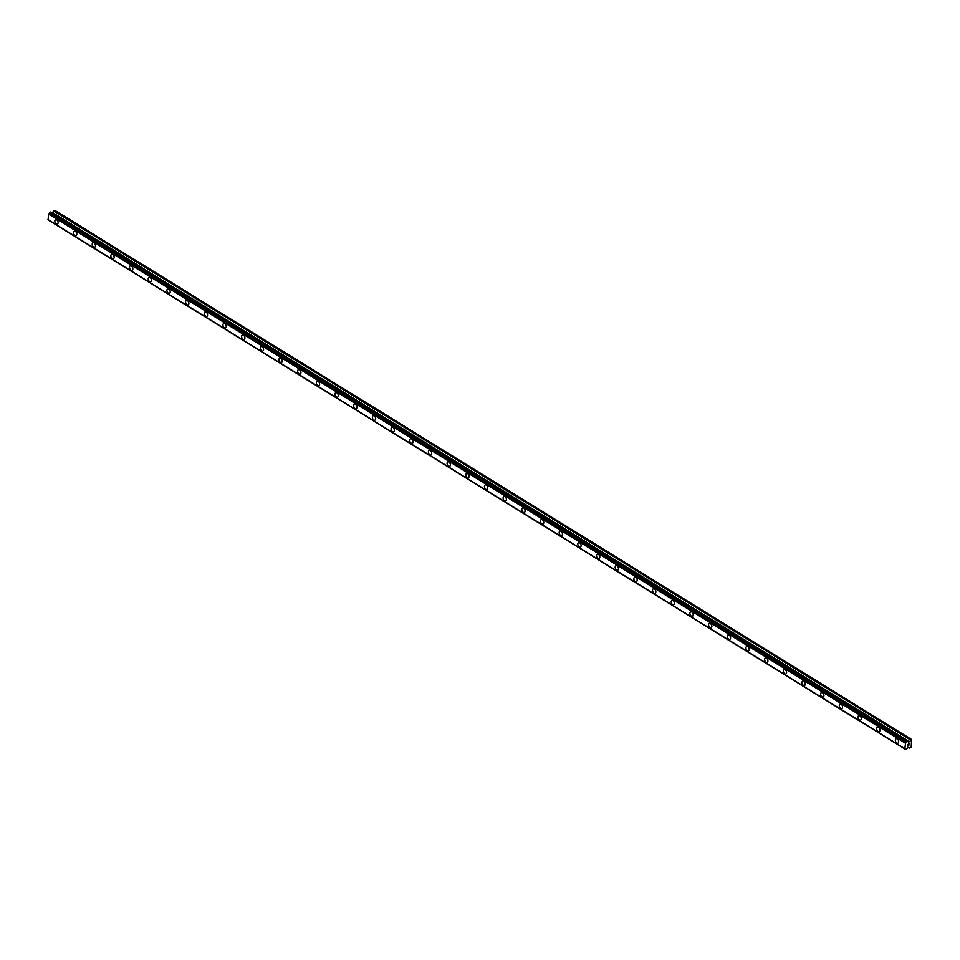 <?xml version="1.0" encoding="UTF-8"?>
<svg xmlns="http://www.w3.org/2000/svg" width="960" height="960" viewBox="0 0 960 960"><rect width="100%" height="100%" fill="white"/><g stroke="black" fill="none" stroke-linecap="round" stroke-linejoin="round"><path stroke-width="1.44" d="M57.36 224.124A2.388 1.5 68.5 0 1 56.256 223.956A2.388 1.5 68.5 0 1 54.876 221.664A2.388 1.5 68.5 0 1 55.608 219.684A2.388 1.5 68.5 0 1 56.724 219.852A2.388 1.5 68.5 0 1 58.104 222.156A2.388 1.5 68.5 0 1 57.36 224.124A2.388 1.5 68.5 0 1 56.256 223.956A2.388 1.5 68.5 0 1 54.864 221.664A2.388 1.5 68.5 0 1 55.608 219.684M76.044 235.656A2.388 1.5 68.5 0 1 74.928 235.488A2.388 1.5 68.5 0 1 73.548 233.196A2.388 1.5 68.5 0 1 74.292 231.216A2.388 1.5 68.5 0 1 75.396 231.384A2.388 1.5 68.5 0 1 76.776 233.688A2.388 1.5 68.5 0 1 76.032 235.668A2.388 1.5 68.5 0 1 74.928 235.5A2.388 1.5 68.5 0 1 73.548 233.196A2.388 1.5 68.5 0 1 74.292 231.216M94.716 247.2A2.388 1.5 68.5 0 1 93.612 247.032A2.388 1.5 68.5 0 1 92.232 244.728A2.388 1.5 68.5 0 1 92.964 242.748A2.388 1.5 68.5 0 1 94.08 242.916A2.388 1.5 68.5 0 1 95.46 245.22A2.388 1.5 68.5 0 1 94.716 247.2A2.388 1.5 68.5 0 1 93.612 247.032A2.388 1.5 68.5 0 1 92.22 244.728A2.388 1.5 68.5 0 1 92.964 242.76M113.4 258.732A2.388 1.5 68.5 0 1 112.284 258.564A2.388 1.5 68.5 0 1 110.904 256.26A2.388 1.5 68.5 0 1 111.648 254.292A2.388 1.5 68.5 0 1 112.752 254.46A2.388 1.5 68.5 0 1 114.132 256.752A2.388 1.5 68.5 0 1 113.388 258.732A2.388 1.5 68.5 0 1 112.284 258.564A2.388 1.5 68.5 0 1 110.904 256.26A2.388 1.5 68.5 0 1 111.648 254.292M132.072 270.264A2.388 1.5 68.5 0 1 130.968 270.096A2.388 1.5 68.5 0 1 129.588 267.804A2.388 1.5 68.5 0 1 130.332 265.824A2.388 1.5 68.5 0 1 131.436 265.992A2.388 1.5 68.5 0 1 132.816 268.284A2.388 1.5 68.5 0 1 132.072 270.264A2.388 1.5 68.5 0 1 130.968 270.096A2.388 1.5 68.5 0 1 129.576 267.804A2.388 1.5 68.5 0 1 130.32 265.824M150.756 281.796A2.388 1.5 68.5 0 1 149.64 281.628A2.388 1.5 68.5 0 1 148.26 279.336A2.388 1.5 68.5 0 1 149.004 277.356A2.388 1.5 68.5 0 1 150.108 277.524A2.388 1.5 68.5 0 1 151.488 279.828A2.388 1.5 68.5 0 1 150.744 281.796A2.388 1.5 68.5 0 1 149.64 281.628A2.388 1.5 68.5 0 1 148.26 279.336A2.388 1.5 68.5 0 1 149.004 277.356M169.428 293.328A2.388 1.5 68.5 0 1 168.324 293.172A2.388 1.5 68.5 0 1 166.944 290.868A2.388 1.5 68.5 0 1 167.688 288.888A2.388 1.5 68.5 0 1 168.792 289.056A2.388 1.5 68.5 0 1 170.172 291.36A2.388 1.5 68.5 0 1 169.428 293.34A2.388 1.5 68.5 0 1 168.324 293.172A2.388 1.5 68.5 0 1 166.944 290.868A2.388 1.5 68.5 0 1 167.676 288.888M188.112 304.872A2.388 1.5 68.5 0 1 186.996 304.704A2.388 1.5 68.5 0 1 185.616 302.4A2.388 1.5 68.5 0 1 186.36 300.42A2.388 1.5 68.5 0 1 187.464 300.588A2.388 1.5 68.5 0 1 188.844 302.892A2.388 1.5 68.5 0 1 188.1 304.872A2.388 1.5 68.5 0 1 186.996 304.704A2.388 1.5 68.5 0 1 185.616 302.4A2.388 1.5 68.5 0 1 186.36 300.432M206.784 316.404A2.388 1.5 68.5 0 1 205.68 316.236A2.388 1.5 68.5 0 1 204.3 313.932A2.388 1.5 68.5 0 1 205.044 311.964A2.388 1.5 68.5 0 1 206.148 312.132A2.388 1.5 68.5 0 1 207.528 314.424A2.388 1.5 68.5 0 1 206.784 316.404A2.388 1.5 68.5 0 1 205.68 316.236A2.388 1.5 68.5 0 1 204.3 313.944A2.388 1.5 68.5 0 1 205.032 311.964M225.468 327.936A2.388 1.5 68.5 0 1 224.352 327.768A2.388 1.5 68.5 0 1 222.972 325.476A2.388 1.5 68.5 0 1 223.716 323.496A2.388 1.5 68.5 0 1 224.82 323.664A2.388 1.5 68.5 0 1 226.2 325.956A2.388 1.5 68.5 0 1 225.468 327.936A2.388 1.5 68.5 0 1 224.352 327.768A2.388 1.5 68.5 0 1 222.972 325.476A2.388 1.5 68.5 0 1 223.716 323.496M244.14 339.468A2.388 1.5 68.5 0 1 243.036 339.3A2.388 1.5 68.5 0 1 241.656 337.008A2.388 1.5 68.5 0 1 242.4 335.028A2.388 1.5 68.5 0 1 243.504 335.196A2.388 1.5 68.5 0 1 244.884 337.5A2.388 1.5 68.5 0 1 244.14 339.468A2.388 1.5 68.5 0 1 243.036 339.3A2.388 1.5 68.5 0 1 241.656 337.008A2.388 1.5 68.5 0 1 242.388 335.028M262.824 351.012A2.388 1.5 68.5 0 1 261.708 350.844A2.388 1.5 68.5 0 1 260.328 348.54A2.388 1.5 68.5 0 1 261.072 346.56A2.388 1.5 68.5 0 1 262.176 346.728A2.388 1.5 68.5 0 1 263.556 349.032A2.388 1.5 68.5 0 1 262.824 351.012A2.388 1.5 68.5 0 1 261.708 350.844A2.388 1.5 68.5 0 1 260.328 348.54A2.388 1.5 68.5 0 1 261.072 346.56M281.496 362.544A2.388 1.5 68.5 0 1 280.392 362.376A2.388 1.5 68.5 0 1 279.012 360.072A2.388 1.5 68.5 0 1 279.744 358.104A2.388 1.5 68.5 0 1 280.86 358.272A2.388 1.5 68.5 0 1 282.24 360.564A2.388 1.5 68.5 0 1 281.496 362.544A2.388 1.5 68.5 0 1 280.392 362.376A2.388 1.5 68.5 0 1 279.012 360.072A2.388 1.5 68.5 0 1 279.756 358.104M300.18 374.076A2.388 1.5 68.5 0 1 299.076 373.908A2.388 1.5 68.5 0 1 297.684 371.604A2.388 1.5 68.5 0 1 298.428 369.636A2.388 1.5 68.5 0 1 299.532 369.804A2.388 1.5 68.5 0 1 300.912 372.096A2.388 1.5 68.5 0 1 300.18 374.076A2.388 1.5 68.5 0 1 299.064 373.908A2.388 1.5 68.5 0 1 297.684 371.616A2.388 1.5 68.5 0 1 298.428 369.636M318.852 385.608A2.388 1.5 68.5 0 1 317.748 385.44A2.388 1.5 68.5 0 1 316.368 383.148A2.388 1.5 68.5 0 1 317.112 381.168A2.388 1.5 68.5 0 1 318.216 381.336A2.388 1.5 68.5 0 1 319.596 383.628A2.388 1.5 68.5 0 1 318.852 385.608A2.388 1.5 68.5 0 1 317.748 385.44A2.388 1.5 68.5 0 1 316.368 383.148A2.388 1.5 68.5 0 1 317.112 381.168M337.536 397.14A2.388 1.5 68.5 0 1 336.432 396.972A2.388 1.5 68.5 0 1 335.04 394.68A2.388 1.5 68.5 0 1 335.784 392.7A2.388 1.5 68.5 0 1 336.888 392.868A2.388 1.5 68.5 0 1 338.28 395.172A2.388 1.5 68.5 0 1 337.536 397.14A2.388 1.5 68.5 0 1 336.42 396.972A2.388 1.5 68.5 0 1 335.04 394.68A2.388 1.5 68.5 0 1 335.784 392.7M356.208 408.684A2.388 1.5 68.5 0 1 355.104 408.516A2.388 1.5 68.5 0 1 353.724 406.212A2.388 1.5 68.5 0 1 354.468 404.232A2.388 1.5 68.5 0 1 355.572 404.4A2.388 1.5 68.5 0 1 356.952 406.704A2.388 1.5 68.5 0 1 356.208 408.684A2.388 1.5 68.5 0 1 355.104 408.516A2.388 1.5 68.5 0 1 353.724 406.212A2.388 1.5 68.5 0 1 354.468 404.232M374.892 420.216A2.388 1.5 68.5 0 1 373.788 420.048A2.388 1.5 68.5 0 1 372.408 417.744A2.388 1.5 68.5 0 1 373.14 415.776A2.388 1.5 68.5 0 1 374.244 415.944A2.388 1.5 68.5 0 1 375.636 418.236A2.388 1.5 68.5 0 1 374.892 420.216A2.388 1.5 68.5 0 1 373.776 420.048A2.388 1.5 68.5 0 1 372.396 417.744A2.388 1.5 68.5 0 1 373.14 415.776M393.564 431.748A2.388 1.5 68.5 0 1 392.46 431.58A2.388 1.5 68.5 0 1 391.08 429.288A2.388 1.5 68.5 0 1 391.824 427.308A2.388 1.5 68.5 0 1 392.928 427.476A2.388 1.5 68.5 0 1 394.308 429.768A2.388 1.5 68.5 0 1 393.564 431.748A2.388 1.5 68.5 0 1 392.46 431.58A2.388 1.5 68.5 0 1 391.08 429.288A2.388 1.5 68.5 0 1 391.824 427.308M412.248 443.28A2.388 1.5 68.5 0 1 411.144 443.112A2.388 1.5 68.5 0 1 409.764 440.82A2.388 1.5 68.5 0 1 410.496 438.84A2.388 1.5 68.5 0 1 411.6 439.008A2.388 1.5 68.5 0 1 412.992 441.3A2.388 1.5 68.5 0 1 412.248 443.28A2.388 1.5 68.5 0 1 411.132 443.112A2.388 1.5 68.5 0 1 409.752 440.82A2.388 1.5 68.5 0 1 410.496 438.84M430.932 454.812A2.388 1.5 68.5 0 1 429.816 454.644A2.388 1.5 68.5 0 1 428.436 452.352A2.388 1.5 68.5 0 1 429.18 450.372A2.388 1.5 68.5 0 1 430.284 450.54A2.388 1.5 68.5 0 1 431.664 452.844A2.388 1.5 68.5 0 1 430.92 454.812A2.388 1.5 68.5 0 1 429.816 454.656A2.388 1.5 68.5 0 1 428.436 452.352A2.388 1.5 68.5 0 1 429.18 450.372M449.604 466.356A2.388 1.5 68.5 0 1 448.5 466.188A2.388 1.5 68.5 0 1 447.12 463.884A2.388 1.5 68.5 0 1 447.852 461.904A2.388 1.5 68.5 0 1 448.968 462.072A2.388 1.5 68.5 0 1 450.348 464.376A2.388 1.5 68.5 0 1 449.604 466.356A2.388 1.5 68.5 0 1 448.5 466.188A2.388 1.5 68.5 0 1 447.108 463.884A2.388 1.5 68.5 0 1 447.852 461.904M468.288 477.888A2.388 1.5 68.5 0 1 467.172 477.72A2.388 1.5 68.5 0 1 465.792 475.416A2.388 1.5 68.5 0 1 466.536 473.448A2.388 1.5 68.5 0 1 467.64 473.616A2.388 1.5 68.5 0 1 469.02 475.908A2.388 1.5 68.5 0 1 468.276 477.888A2.388 1.5 68.5 0 1 467.172 477.72A2.388 1.5 68.5 0 1 465.792 475.416A2.388 1.5 68.5 0 1 466.536 473.448M486.96 489.42A2.388 1.5 68.5 0 1 485.856 489.252A2.388 1.5 68.5 0 1 484.476 486.96A2.388 1.5 68.5 0 1 485.208 484.98A2.388 1.5 68.5 0 1 486.324 485.148A2.388 1.5 68.5 0 1 487.704 487.44A2.388 1.5 68.5 0 1 486.96 489.42A2.388 1.5 68.5 0 1 485.856 489.252A2.388 1.5 68.5 0 1 484.464 486.96A2.388 1.5 68.5 0 1 485.208 484.98M505.644 500.952A2.388 1.5 68.5 0 1 504.528 500.784A2.388 1.5 68.5 0 1 503.148 498.492A2.388 1.5 68.5 0 1 503.892 496.512A2.388 1.5 68.5 0 1 504.996 496.68A2.388 1.5 68.5 0 1 506.376 498.984A2.388 1.5 68.5 0 1 505.632 500.952A2.388 1.5 68.5 0 1 504.528 500.784A2.388 1.5 68.5 0 1 503.148 498.492A2.388 1.5 68.5 0 1 503.892 496.512M524.316 512.484A2.388 1.5 68.5 0 1 523.212 512.316A2.388 1.5 68.5 0 1 521.832 510.024A2.388 1.5 68.5 0 1 522.576 508.044M523.68 508.212A2.388 1.5 68.5 0 1 525.06 510.516A2.388 1.5 68.5 0 1 524.316 512.496A2.388 1.5 68.5 0 1 523.212 512.328A2.388 1.5 68.5 0 1 521.832 510.024A2.388 1.5 68.5 0 1 522.564 508.044A2.388 1.5 68.5 0 1 523.68 508.212M543 524.028A2.388 1.5 68.5 0 1 541.884 523.86A2.388 1.5 68.5 0 1 540.504 521.556A2.388 1.5 68.5 0 1 541.248 519.576A2.388 1.5 68.5 0 1 542.352 519.744A2.388 1.5 68.5 0 1 543.732 522.048A2.388 1.5 68.5 0 1 542.988 524.028A2.388 1.5 68.5 0 1 541.884 523.86A2.388 1.5 68.5 0 1 540.504 521.556A2.388 1.5 68.5 0 1 541.248 519.588M561.672 535.56A2.388 1.5 68.5 0 1 560.568 535.392A2.388 1.5 68.5 0 1 559.188 533.088A2.388 1.5 68.5 0 1 559.932 531.12A2.388 1.5 68.5 0 1 561.036 531.288A2.388 1.5 68.5 0 1 562.416 533.58A2.388 1.5 68.5 0 1 561.672 535.56A2.388 1.5 68.5 0 1 560.568 535.392A2.388 1.5 68.5 0 1 559.188 533.088A2.388 1.5 68.5 0 1 559.92 531.12M580.356 547.092A2.388 1.5 68.5 0 1 579.24 546.924A2.388 1.5 68.5 0 1 577.86 544.632A2.388 1.5 68.5 0 1 578.604 542.652A2.388 1.5 68.5 0 1 579.708 542.82A2.388 1.5 68.5 0 1 581.088 545.112A2.388 1.5 68.5 0 1 580.356 547.092A2.388 1.5 68.5 0 1 579.24 546.924A2.388 1.5 68.5 0 1 577.86 544.632A2.388 1.5 68.5 0 1 578.604 542.652M599.028 558.624A2.388 1.5 68.5 0 1 597.924 558.456A2.388 1.5 68.5 0 1 596.544 556.164A2.388 1.5 68.5 0 1 597.288 554.184A2.388 1.5 68.5 0 1 598.392 554.352A2.388 1.5 68.5 0 1 599.772 556.656A2.388 1.5 68.5 0 1 599.028 558.624A2.388 1.5 68.5 0 1 597.924 558.456A2.388 1.5 68.5 0 1 596.544 556.164A2.388 1.5 68.5 0 1 597.276 554.184M617.712 570.156A2.388 1.5 68.5 0 1 616.596 570A2.388 1.5 68.5 0 1 615.216 567.696A2.388 1.5 68.5 0 1 615.96 565.716A2.388 1.5 68.5 0 1 617.064 565.884A2.388 1.5 68.5 0 1 618.444 568.188A2.388 1.5 68.5 0 1 617.712 570.168A2.388 1.5 68.5 0 1 616.596 570A2.388 1.5 68.5 0 1 615.216 567.696A2.388 1.5 68.5 0 1 615.96 565.716M636.384 581.7A2.388 1.5 68.5 0 1 635.28 581.532A2.388 1.5 68.5 0 1 633.9 579.228A2.388 1.5 68.5 0 1 634.644 577.248A2.388 1.5 68.5 0 1 635.748 577.416A2.388 1.5 68.5 0 1 637.128 579.72A2.388 1.5 68.5 0 1 636.384 581.7A2.388 1.5 68.5 0 1 635.28 581.532A2.388 1.5 68.5 0 1 633.9 579.228A2.388 1.5 68.5 0 1 634.632 577.26M655.068 593.232A2.388 1.5 68.5 0 1 653.964 593.064A2.388 1.5 68.5 0 1 652.572 590.76A2.388 1.5 68.5 0 1 653.316 588.792A2.388 1.5 68.5 0 1 654.42 588.96A2.388 1.5 68.5 0 1 655.8 591.252A2.388 1.5 68.5 0 1 655.068 593.232A2.388 1.5 68.5 0 1 653.952 593.064A2.388 1.5 68.5 0 1 652.572 590.772A2.388 1.5 68.5 0 1 653.316 588.792M673.74 604.764A2.388 1.5 68.5 0 1 672.636 604.596A2.388 1.5 68.5 0 1 671.256 602.304A2.388 1.5 68.5 0 1 672 600.324A2.388 1.5 68.5 0 1 673.104 600.492A2.388 1.5 68.5 0 1 674.484 602.784A2.388 1.5 68.5 0 1 673.74 604.764A2.388 1.5 68.5 0 1 672.636 604.596A2.388 1.5 68.5 0 1 671.256 602.304A2.388 1.5 68.5 0 1 672 600.324M692.424 616.296A2.388 1.5 68.5 0 1 691.32 616.128A2.388 1.5 68.5 0 1 689.928 613.836A2.388 1.5 68.5 0 1 690.672 611.856A2.388 1.5 68.5 0 1 691.776 612.024A2.388 1.5 68.5 0 1 693.156 614.328A2.388 1.5 68.5 0 1 692.424 616.296A2.388 1.5 68.5 0 1 691.308 616.128A2.388 1.5 68.5 0 1 689.928 613.836A2.388 1.5 68.5 0 1 690.672 611.856M711.096 627.84A2.388 1.5 68.5 0 1 709.992 627.672A2.388 1.5 68.5 0 1 708.612 625.368A2.388 1.5 68.5 0 1 709.356 623.388A2.388 1.5 68.5 0 1 710.46 623.556A2.388 1.5 68.5 0 1 711.84 625.86A2.388 1.5 68.5 0 1 711.096 627.84A2.388 1.5 68.5 0 1 709.992 627.672A2.388 1.5 68.5 0 1 708.612 625.368A2.388 1.5 68.5 0 1 709.356 623.388M729.78 639.372A2.388 1.5 68.5 0 1 728.676 639.204A2.388 1.5 68.5 0 1 727.284 636.9A2.388 1.5 68.5 0 1 728.028 634.932A2.388 1.5 68.5 0 1 729.132 635.1A2.388 1.5 68.5 0 1 730.524 637.392A2.388 1.5 68.5 0 1 729.78 639.372A2.388 1.5 68.5 0 1 728.664 639.204A2.388 1.5 68.5 0 1 727.284 636.9A2.388 1.5 68.5 0 1 728.028 634.932M748.452 650.904A2.388 1.5 68.5 0 1 747.348 650.736A2.388 1.5 68.5 0 1 745.968 648.432A2.388 1.5 68.5 0 1 746.712 646.464A2.388 1.5 68.5 0 1 747.816 646.632A2.388 1.5 68.5 0 1 749.196 648.924A2.388 1.5 68.5 0 1 748.452 650.904A2.388 1.5 68.5 0 1 747.348 650.736A2.388 1.5 68.5 0 1 745.968 648.444A2.388 1.5 68.5 0 1 746.712 646.464M767.136 662.436A2.388 1.5 68.5 0 1 766.032 662.268A2.388 1.5 68.5 0 1 764.652 659.976A2.388 1.5 68.5 0 1 765.384 657.996A2.388 1.5 68.5 0 1 766.488 658.164A2.388 1.5 68.5 0 1 767.88 660.456A2.388 1.5 68.5 0 1 767.136 662.436A2.388 1.5 68.5 0 1 766.02 662.268A2.388 1.5 68.5 0 1 764.64 659.976A2.388 1.5 68.5 0 1 765.384 657.996M785.82 673.968A2.388 1.5 68.5 0 1 784.704 673.8A2.388 1.5 68.5 0 1 783.324 671.508A2.388 1.5 68.5 0 1 784.068 669.528A2.388 1.5 68.5 0 1 785.172 669.696A2.388 1.5 68.5 0 1 786.552 672A2.388 1.5 68.5 0 1 785.808 673.968A2.388 1.5 68.5 0 1 784.704 673.8A2.388 1.5 68.5 0 1 783.324 671.508A2.388 1.5 68.5 0 1 784.068 669.528M804.492 685.512A2.388 1.5 68.5 0 1 803.388 685.344A2.388 1.5 68.5 0 1 802.008 683.04A2.388 1.5 68.5 0 1 802.74 681.06A2.388 1.5 68.5 0 1 803.856 681.228A2.388 1.5 68.5 0 1 805.236 683.532A2.388 1.5 68.5 0 1 804.492 685.512A2.388 1.5 68.5 0 1 803.388 685.344A2.388 1.5 68.5 0 1 801.996 683.04A2.388 1.5 68.5 0 1 802.74 681.06M823.176 697.044A2.388 1.5 68.5 0 1 822.06 696.876A2.388 1.5 68.5 0 1 820.68 694.572A2.388 1.5 68.5 0 1 821.424 692.604A2.388 1.5 68.5 0 1 822.528 692.772A2.388 1.5 68.5 0 1 823.908 695.064A2.388 1.5 68.5 0 1 823.164 697.044A2.388 1.5 68.5 0 1 822.06 696.876A2.388 1.5 68.5 0 1 820.68 694.572A2.388 1.5 68.5 0 1 821.424 692.604M841.848 708.576A2.388 1.5 68.5 0 1 840.744 708.408A2.388 1.5 68.5 0 1 839.364 706.116A2.388 1.5 68.5 0 1 840.096 704.136A2.388 1.5 68.5 0 1 841.212 704.304A2.388 1.5 68.5 0 1 842.592 706.596A2.388 1.5 68.5 0 1 841.848 708.576A2.388 1.5 68.5 0 1 840.744 708.408A2.388 1.5 68.5 0 1 839.352 706.116A2.388 1.5 68.5 0 1 840.096 704.136M860.532 720.108A2.388 1.5 68.5 0 1 859.416 719.94A2.388 1.5 68.5 0 1 858.036 717.648A2.388 1.5 68.5 0 1 858.78 715.668A2.388 1.5 68.5 0 1 859.884 715.836A2.388 1.5 68.5 0 1 861.264 718.128A2.388 1.5 68.5 0 1 860.52 720.108A2.388 1.5 68.5 0 1 859.416 719.94A2.388 1.5 68.5 0 1 858.036 717.648A2.388 1.5 68.5 0 1 858.78 715.668M879.204 731.64A2.388 1.5 68.5 0 1 878.1 731.472A2.388 1.5 68.5 0 1 876.72 729.18A2.388 1.5 68.5 0 1 877.464 727.2A2.388 1.5 68.5 0 1 878.568 727.368A2.388 1.5 68.5 0 1 879.948 729.672A2.388 1.5 68.5 0 1 879.204 731.64A2.388 1.5 68.5 0 1 878.1 731.484A2.388 1.5 68.5 0 1 876.708 729.18A2.388 1.5 68.5 0 1 877.452 727.2M897.888 743.184A2.388 1.5 68.5 0 1 896.772 743.016A2.388 1.5 68.5 0 1 895.392 740.712A2.388 1.5 68.5 0 1 896.136 738.732A2.388 1.5 68.5 0 1 897.24 738.9A2.388 1.5 68.5 0 1 898.62 741.204A2.388 1.5 68.5 0 1 897.876 743.184A2.388 1.5 68.5 0 1 896.772 743.016A2.388 1.5 68.5 0 1 895.392 740.712A2.388 1.5 68.5 0 1 896.136 738.732M907.728 745.98L907.812 745.212L907.728 745.98M908.808 745.548L908.892 744.78L907.632 746.112L907.812 745.212M907.62 746.112L908.976 744.744M907.92 744.528L908.58 743.772M908.976 744.06L909.072 743.244L908.976 744.06M909.072 743.244L908.124 744.42M908.052 744.444L909.156 743.208M905.604 749.316L904.872 748.752L905.496 743.268L906.9 741.408L909.312 741.768L911.676 739.524L911.16 747.156L909.852 748.092L907.896 747.54L905.88 749.616L48.732 220.164L905.868 749.616L48.996 220.464M907.488 741.216L50.616 212.064L48.624 214.116L48.108 219.708L904.968 748.836L48.108 219.708M909.744 748.092L908.484 747.312L909.744 748.092M907.476 741.204L50.616 212.064M911.676 739.524L54.816 210.384L51.888 212.844M905.76 742.98L48.888 213.828M905.496 743.268L48.624 214.116M904.872 748.752L48 219.6M910.788 739.872L53.928 210.732M910.644 739.992L53.772 210.852M909.456 741.648L52.596 212.508M909.312 741.768L52.452 212.628M908.52 742.08L907.764 741.624M907.392 741.204L50.532 212.064M906.9 741.408L50.028 212.256M906.792 741.492L49.92 212.352M906.48 741.924L49.62 212.784M906.432 742.044L49.56 212.892M905.628 743.076L48.756 213.936M905.628 749.4L48.768 220.248"/></g></svg>
